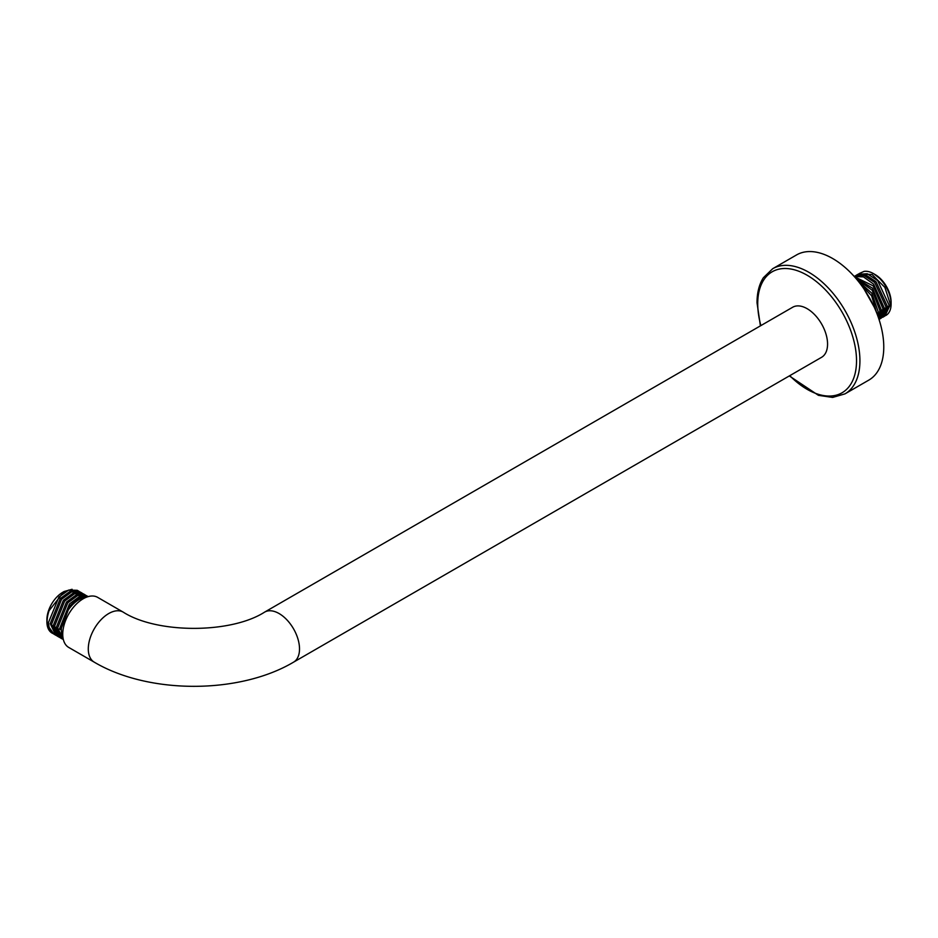 <?xml version="1.0" encoding="UTF-8"?>
<svg xmlns="http://www.w3.org/2000/svg" width="938" height="938" viewBox="0 0 938 938"><rect width="100%" height="100%" fill="white"/><g stroke="black" fill="none" stroke-linecap="round" stroke-linejoin="round"><path stroke-width="1.41" d="M827.562 344.082A28.902 16.685 -120 0 0 814.946 314.992A28.902 16.685 -120 0 0 792.669 307.242L264.622 612.115A28.902 16.685 -120 0 1 286.899 619.854A28.902 16.685 -120 0 1 299.515 648.944A28.902 16.685 -120 0 1 293.524 662.181L821.571 357.308A28.902 16.685 -120 0 0 827.562 344.082M123.183 612.115A28.902 16.685 -60 0 0 100.905 619.854A28.902 16.685 -60 0 0 88.289 648.944A28.902 16.685 -60 0 0 94.281 662.181L68.732 647.431A28.902 16.685 -60 0 1 62.74 634.194A28.902 16.685 -60 0 1 75.357 605.104A28.902 16.685 -60 0 1 97.634 597.354L123.183 612.115C156.951 633.783 230.854 633.783 264.622 612.115M86.226 597.295A24.81 14.328 120 0 0 61.38 630.066A24.81 14.328 120 0 0 62.963 637.57M85.194 594.903L83.4 593.871L74.723 593.672L64.675 601.059L54.615 626.162L60.138 637.734L61.92 638.766L56.397 627.194L66.469 602.079L76.506 594.715L85.827 595.313M62.6 639.118L61.92 638.766M82.11 593.121L80.328 592.089L71.651 591.89L61.568 599.3L51.531 624.38L57.054 635.964L58.836 636.996L53.314 625.412L63.374 600.32L73.434 592.922L82.732 593.531M59.516 637.348L58.836 636.996M79.027 591.339L77.244 590.307L68.662 590.072L58.918 597.049L48.448 622.598L49.116 627.37L53.97 634.182L55.752 635.214L50.23 623.629L60.278 598.55L70.362 591.139L79.648 591.749M56.432 635.565L55.752 635.214M53.337 633.771L47.815 626.619C46.607 622 47.041 616.653 49.104 610.615A24.81 14.328 120 0 0 46.9 621.706A24.81 14.328 120 0 0 52.036 633.068A24.81 14.328 120 0 0 52.352 633.232M60.771 628.765L59.481 628.964L60.782 629.715L69.846 605.784L79.109 598.022L87.879 596.709M88.172 596.627L86.484 595.653L77.807 595.454L67.77 602.829L57.699 627.932L63.362 639.599M59.481 628.964L69.447 603.978L79.378 596.568L88.09 596.58M49.104 610.615L64.112 591.503L72.085 589.287M64.112 591.503L62.74 592.3A22.406 12.933 120 0 0 46.9 619.737L46.9 621.706M874.896 274.447A22.406 12.933 60 0 1 875.26 274.646A22.406 12.933 60 0 1 891.1 302.083L891.1 304.053A24.81 14.328 60 0 1 885.964 315.414A24.81 14.328 60 0 1 885.789 315.508M884.956 315.954L890.397 304.463L884.874 287.391L872.082 274.517L858.657 273.908M874.404 274.154L881.239 279.665L873.888 273.861M854.26 276.511L863.476 276.898L873.571 284.097L884.264 308.004L880.829 318.17L879.012 319.401L882.951 308.754L873.126 285.809L854.506 276.78M855.573 275.69L865.352 274.705L876.022 281.705L887.325 306.234L882.588 317.361M879.504 319.143L881.263 318.123L886.011 306.984L874.708 282.455L864.039 275.467L854.917 276.042M874.216 274.048L873.559 273.662A24.81 14.328 60 0 0 864.015 271.41L859.29 273.509M873.559 273.662A24.81 14.328 60 0 1 891.1 304.053L891.1 304.053M882.576 317.372L884.323 316.352L889.083 305.213L877.675 280.591L867.251 273.744L857.977 274.271L856.23 275.28M855.198 277.566L872.539 288.212L881.192 309.774L878.812 318.803M857.766 280.614L871.765 293.137L878.132 311.545L877.78 315.836M878.507 317.9L879.879 310.525L872.188 290.217L856.042 278.539M864.074 289.092L874.134 306.984M876.819 313.292L871.637 295.81L859.7 283.053M883.772 347.025A72.273 41.729 60 0 1 868.811 380.113L844.962 393.878A72.273 41.729 60 0 0 859.923 360.802A72.273 41.729 60 0 0 828.383 288.072A72.273 41.729 60 0 0 772.689 268.714L796.538 254.937A72.273 41.729 -120 0 1 852.232 274.306A72.273 41.729 -120 0 1 883.772 347.025M760.87 325.603A69.858 40.334 60 0 1 757.728 303.76A69.858 40.334 60 0 1 807.126 275.233A69.858 40.334 60 0 1 856.523 360.802A69.858 40.334 60 0 1 789.773 375.669M48.846 626.279L47.815 626.619M94.281 662.181C148.638 694.378 239.167 694.378 293.524 662.181M52.036 633.068L52.669 633.431M854.917 276.03L854.201 276.44M875.26 274.646L874.568 274.248M772.689 268.714L763.368 277.73C759.147 284.425 757.025 292.773 757.025 302.775L760.413 325.861M789.327 375.939L818.428 395.332L832.592 397.431L844.962 393.878"/></g></svg>
